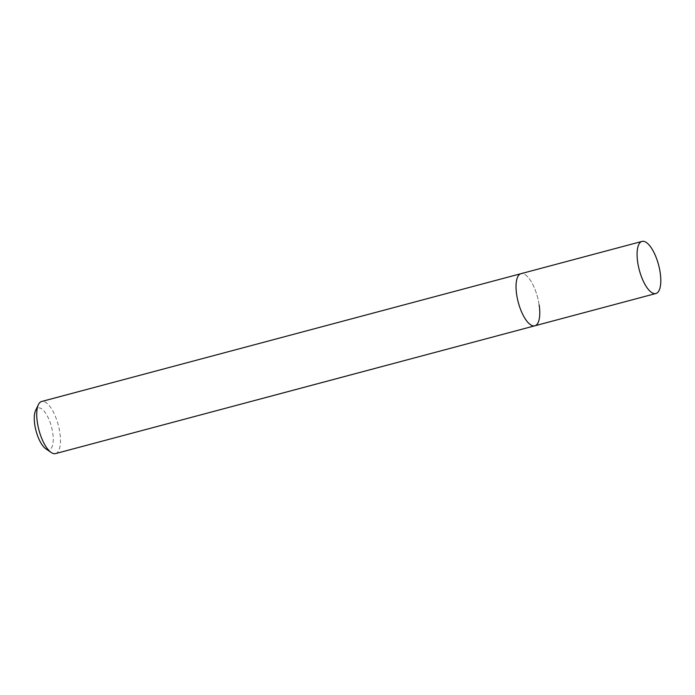 <?xml version="1.0" encoding="UTF-8"?>
<svg xmlns="http://www.w3.org/2000/svg" width="695" height="695" viewBox="0 0 695 695"><rect width="100%" height="100%" fill="white"/><g stroke="black" fill="none" stroke-linecap="round" stroke-linejoin="round"><path stroke-width="0.52" stroke-dasharray="3.48 2.61" d="M45.783 448.761A21.571 7.975 75.1 0 0 52.759 433.028A21.571 7.975 75.1 0 0 44.758 411.935A21.571 7.975 75.1 0 0 35.593 410.519M55.548 453.592A26.966 9.973 75.1 0 0 59.857 432.785A26.966 9.973 75.1 0 0 41.648 401.484M539.164 304.992A26.966 9.973 75.1 0 0 520.955 273.682A26.966 9.973 75.1 0 1 539.164 304.992A26.966 9.973 75.1 0 1 534.855 325.79"/><path stroke-width="1.04" d="M641.998 241.408A26.966 9.973 75.1 0 0 637.689 262.215A26.966 9.973 75.1 0 0 655.889 293.516A26.966 9.973 75.1 0 0 660.198 272.718A26.966 9.973 75.1 0 0 641.998 241.408L520.955 273.682A26.966 9.973 75.1 0 0 516.646 294.489A26.966 9.973 75.1 0 1 520.955 273.682L41.648 401.484A26.966 9.973 75.1 0 0 38.39 404.655L35.593 410.519A21.571 7.975 75.1 0 0 34.75 424.628A21.571 7.975 75.1 0 0 45.783 448.761L51.135 452.462A26.966 9.973 75.1 0 0 55.548 453.592L534.855 325.79A26.966 9.973 75.1 0 0 539.164 304.992M38.39 404.655A26.966 9.973 75.1 0 0 37.339 422.282A26.966 9.973 75.1 0 0 51.135 452.462M534.855 325.79A26.966 9.973 75.1 0 1 516.646 294.489A26.966 9.973 75.1 0 0 534.855 325.79L655.889 293.516"/></g></svg>
